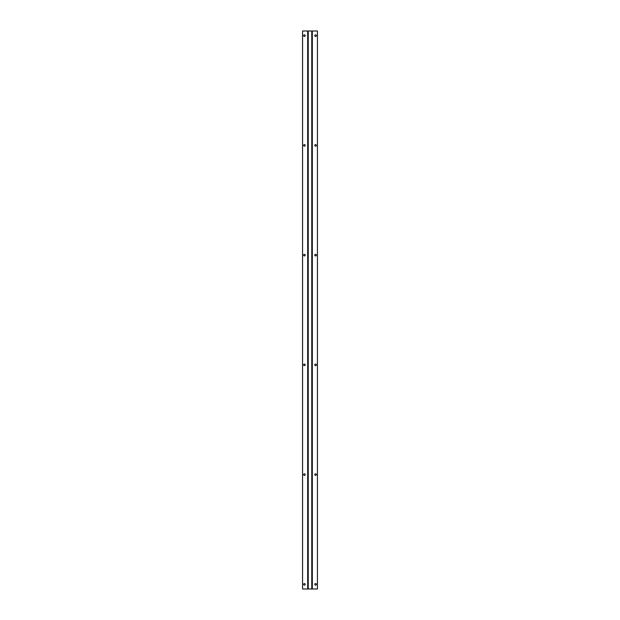<?xml version="1.0" encoding="UTF-8"?>
<svg xmlns="http://www.w3.org/2000/svg" width="620" height="620" viewBox="0 0 620 620"><rect width="100%" height="100%" fill="white"/><g stroke="black" fill="none" stroke-linecap="round" stroke-linejoin="round"><path stroke-width="0.93" d="M316.371 35.65A0.791 0.791 0 0 0 315.58 34.859A0.791 0.791 0 0 0 314.79 35.65A0.791 0.791 0 0 0 315.58 36.441A0.791 0.791 0 0 0 316.371 35.65M316.371 145.39A0.791 0.791 0 0 0 315.58 144.6A0.791 0.791 0 0 0 314.79 145.39A0.791 0.791 0 0 0 315.58 146.18A0.791 0.791 0 0 0 316.371 145.39M316.371 255.13A0.791 0.791 0 0 0 315.58 254.34A0.791 0.791 0 0 0 314.79 255.13A0.791 0.791 0 0 0 315.58 255.921A0.791 0.791 0 0 0 316.371 255.13M316.371 364.87A0.791 0.791 0 0 0 315.58 364.079A0.791 0.791 0 0 0 314.79 364.87A0.791 0.791 0 0 0 315.58 365.661A0.791 0.791 0 0 0 316.371 364.87M316.371 474.61A0.791 0.791 0 0 0 315.58 473.82A0.791 0.791 0 0 0 314.79 474.61A0.791 0.791 0 0 0 315.58 475.4A0.791 0.791 0 0 0 316.371 474.61M316.371 584.35A0.791 0.791 0 0 0 315.58 583.56A0.791 0.791 0 0 0 314.79 584.35A0.791 0.791 0 0 0 315.58 585.14A0.791 0.791 0 0 0 316.371 584.35M311.767 589L311.767 31L317.44 31L317.44 589L302.56 589L302.56 31L308.233 31L308.233 589M311.767 31L308.233 31M303.63 35.65A0.791 0.791 0 0 1 304.42 34.859A0.791 0.791 0 0 1 305.211 35.65A0.791 0.791 0 0 1 304.42 36.441A0.791 0.791 0 0 1 303.63 35.65M303.63 145.39A0.791 0.791 0 0 1 304.42 144.6A0.791 0.791 0 0 1 305.211 145.39A0.791 0.791 0 0 1 304.42 146.18A0.791 0.791 0 0 1 303.63 145.39M303.63 255.13A0.791 0.791 0 0 1 304.42 254.34A0.791 0.791 0 0 1 305.211 255.13A0.791 0.791 0 0 1 304.42 255.921A0.791 0.791 0 0 1 303.63 255.13M303.63 364.87A0.791 0.791 0 0 1 304.42 364.079A0.791 0.791 0 0 1 305.211 364.87A0.791 0.791 0 0 1 304.42 365.661A0.791 0.791 0 0 1 303.63 364.87M303.63 474.61A0.791 0.791 0 0 1 304.42 473.82A0.791 0.791 0 0 1 305.211 474.61A0.791 0.791 0 0 1 304.42 475.4A0.791 0.791 0 0 1 303.63 474.61M303.63 584.35A0.791 0.791 0 0 1 304.42 583.56A0.791 0.791 0 0 1 305.211 584.35A0.791 0.791 0 0 1 304.42 585.14A0.791 0.791 0 0 1 303.63 584.35M312.325 31L312.325 589M307.675 31L307.675 589"/></g></svg>
